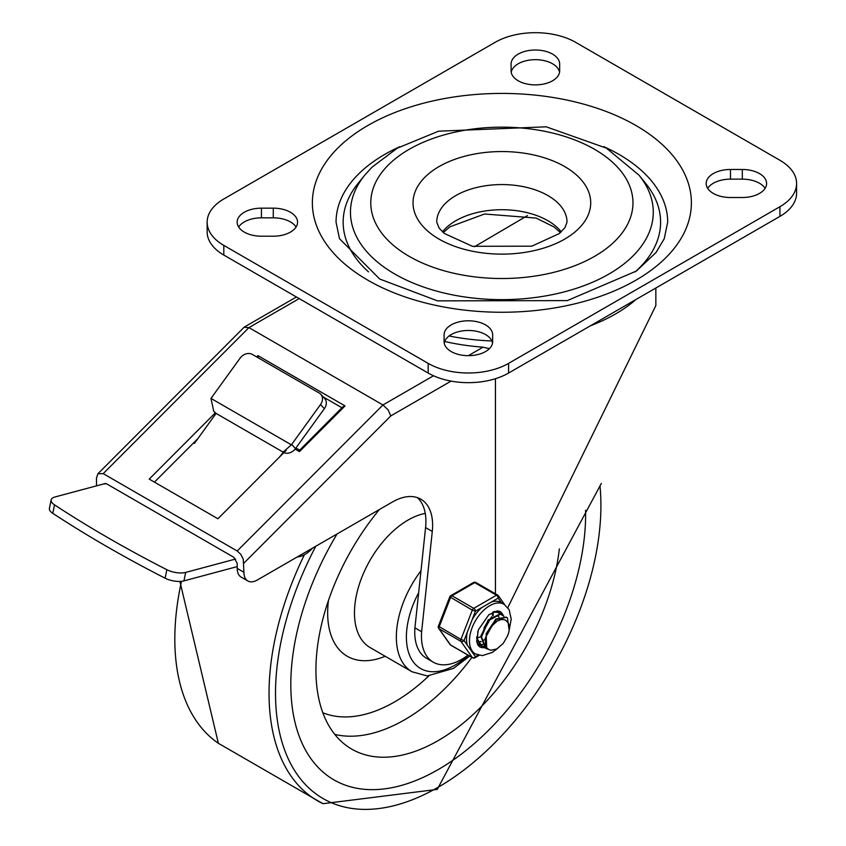<?xml version="1.0" encoding="UTF-8"?>
<svg xmlns="http://www.w3.org/2000/svg" width="846" height="846" viewBox="0 0 846 846"><rect width="100%" height="100%" fill="white"/><g stroke="black" fill="none" stroke-linecap="round" stroke-linejoin="round"><path stroke-width="1.27" d="M261.435 236.203A24.28 14.022 180 0 1 237.155 222.181A24.28 14.022 180 0 1 261.435 208.158L273.279 208.158A24.28 14.022 180 0 1 297.559 222.181A24.28 14.022 180 0 1 273.279 236.203L261.435 236.203M238.646 227.014A24.28 14.022 180 0 1 261.435 217.834L273.279 217.834A24.28 14.022 180 0 1 296.079 227.014M492.658 341.657A24.28 14.022 180 0 1 468.367 355.669A24.28 14.022 180 0 1 444.087 341.657L444.087 334.815A24.28 14.022 180 0 1 468.367 320.793A24.28 14.022 180 0 1 492.658 334.815L492.658 341.657L492.658 334.815M444.213 343.074A24.28 14.022 180 0 1 468.367 330.469A24.28 14.022 180 0 1 492.531 343.074M511.09 64.021A24.28 14.022 180 0 1 535.381 50.009A24.28 14.022 180 0 1 559.661 64.021L559.661 70.863A24.28 14.022 180 0 1 535.381 84.886A24.28 14.022 180 0 1 511.09 70.863L511.09 64.021L511.09 70.863M511.217 72.28A24.28 14.022 180 0 1 535.381 59.675A24.28 14.022 180 0 1 559.534 72.28M707.679 188.33A24.28 14.022 180 0 1 730.468 179.151L742.312 179.151A24.28 14.022 180 0 1 765.101 188.33M730.468 197.52A24.28 14.022 180 0 1 706.188 183.497A24.28 14.022 180 0 1 730.468 169.475L742.312 169.475A24.28 14.022 180 0 1 766.592 183.497A24.28 14.022 180 0 1 742.312 197.52L730.468 197.52M779.938 160.285A56.851 32.825 180 0 1 796.594 183.497A56.851 32.825 180 0 1 779.938 206.71L508.573 363.378A56.851 32.825 180 0 1 428.171 363.378L223.809 245.393A56.851 32.825 180 0 1 207.154 222.181A56.851 32.825 180 0 1 223.809 198.969L495.174 42.3A56.851 32.825 180 0 1 575.576 42.3L779.938 160.285M207.154 222.181L207.154 231.857A56.851 32.825 0 0 0 223.809 255.069L428.171 373.054A56.851 32.825 0 0 0 508.573 373.054L779.938 216.375A56.851 32.825 0 0 0 796.594 193.174L796.594 183.497M368.518 271.873A158.72 91.632 180 0 1 358.144 183.307L364.763 175.143A151.402 87.413 0 0 0 394.818 274.041A151.402 87.413 0 0 0 588.827 283.791A151.402 87.413 0 0 0 638.984 175.143L645.604 183.307A158.72 91.632 180 0 1 635.23 271.873M603.706 146.622A165.827 95.735 180 0 1 667.695 222.181L664.205 238.805L656.031 252.499L636.435 271.006L567.306 300.605L437.541 300.859L379.706 279.032L339.489 238.688L336.052 222.181A165.827 95.735 180 0 1 400.042 146.622M559.661 64.021L559.661 70.863M96.497 485.858L96.497 478.011L97.914 473.76L103.201 473.633L248.936 327.603L382.942 404.97L388.028 409.771L390.831 415.883L451.066 381.112M97.914 473.76L244.103 327.265L248.936 327.603L299.188 298.585M417.3 497.607A56.851 32.825 -60 0 1 425.58 527.566L414.921 627.859A56.883 32.846 120 0 0 426.532 658.294L433.226 662.164A56.883 32.846 120 0 0 467.986 655.132M414.921 627.859L421.625 631.719A56.883 32.846 120 0 0 433.226 662.164M425.58 527.566L432.285 531.436A56.851 32.825 120 0 0 420.843 499.193A56.851 32.825 120 0 0 392.417 502.006L257.311 580.018A18.95 10.945 -60 0 1 247.836 580.959A18.95 10.945 -60 0 1 243.912 572.277L237.208 568.406A18.95 10.945 120 0 0 241.131 577.088L247.836 580.959M489.39 348.679L483.055 347.167L468.324 355.669M444.658 341.467A153.983 88.904 0 0 0 483.055 347.167M495.439 378.712L495.439 593.807M507.822 607.608L655.851 305.533L655.851 288.021M433.512 375.772L382.942 404.97L237.208 551L240.772 554.32L243.246 559.153L243.912 572.277M527.46 215.603L474.416 246.768M237.208 568.406L237.208 563.362L233.856 557.313L106.554 483.806L103.899 483.88M295.095 449.099L299.442 451.605L345.031 405.921L257.924 355.627L258.157 357.784M341.911 407.751L323.341 397.028M345.031 405.921L342.693 406.968L299.685 450.157M299.442 451.605L299.579 450.167M237.208 551L103.201 473.633M286.223 450.294L217.908 518.757L149.224 479.1L215.36 412.827M154.448 482.114L197.879 438.598M432.285 531.436L421.625 631.719M635.991 299.495A160.751 92.806 180 0 1 590.497 325.752M491.864 340.949A160.751 92.806 180 0 1 449.067 335.978M51.141 499.933L49.406 508.404A14.213 5.806 11.6 0 0 52.78 513.332A903.158 368.708 11.6 0 0 165.107 578.188A14.213 5.806 11.6 0 0 183.942 580.885L185.676 572.414A14.213 5.806 -168.4 0 1 166.842 569.707A903.158 368.708 -168.4 0 1 54.514 504.861A14.213 5.806 -168.4 0 1 51.141 499.933A14.213 5.806 -168.4 0 1 55.011 496.972L105.581 483.426M279.614 456.914L283.294 452.314A9.475 7.614 -42.8 0 0 295.487 448.581L291.659 444.446A9.475 7.614 137.2 0 1 291.373 444.816L283.103 452.102L216.09 413.419L213.742 411.283L210.982 398.413A9.475 7.614 137.2 0 1 211.257 398.022L240.116 358.133A9.475 7.614 137.2 0 1 252.309 354.411L319.312 393.094A9.475 7.614 137.2 0 1 320.771 394.257A9.475 7.614 137.2 0 1 320.518 404.557L324.346 408.692A9.475 7.614 -42.8 0 0 324.6 398.392L320.771 394.257M215.286 412.911A9.475 7.614 -42.8 0 0 216.047 413.483M216.09 413.419L194.4 443.41L193.554 442.923M185.676 572.414L235.674 559.016M237.208 566.609L183.942 580.885M291.659 444.446L320.518 404.557M324.346 408.692L295.487 448.581M312.544 548.123A24.872 14.361 -60 0 1 305.046 554.384L304.867 554.49A24.872 14.361 -60 0 1 297.38 556.88M438.217 769.574A208.465 120.354 120 0 0 585.591 510.297A208.465 120.354 120 0 1 438.217 769.574A208.465 120.354 120 0 1 333.99 779.896A208.465 120.354 120 0 0 438.217 769.574M337.046 533.985A208.465 120.354 120 0 0 333.99 779.896A208.465 120.354 120 0 1 337.046 533.985M379.399 509.525A172.933 99.839 120 0 0 349.43 747.716A172.933 99.839 120 0 0 438.217 740.557A172.933 99.839 120 0 0 559.333 548.895M485.086 639.354L482.643 640.75M480.697 641.522L478.318 642.029M477.895 642.072L477.007 642.103M492.827 612.123L493.081 613.477M493.112 613.731L493.186 615.655M484.927 643.965L482.548 644.472M482.114 644.515L479.788 644.366M479.428 644.282L478.138 643.848M478.001 643.679L479.174 644.007M486.26 646.957L483.986 646.83M483.605 646.746L481.681 645.942L477.461 639.121L477.884 631.222M493.102 611.986L498.178 612.493L499.743 613.815M497.871 612.324L496.401 611.637M476.658 636.922L476.816 638.603L481.067 645.593L483.373 646.481M488.29 649.263L485.826 648.396L481.511 636.89L488.628 620.53L500.546 614.196L503.952 616.279M502.006 614.672L500.039 613.868L488.142 620.023L480.919 636.351L485.213 648.047L487.814 648.924M507.663 622.254L505.654 620.245L503.571 619.526L500.642 619.695L497.173 621.133L491.389 626.357L486.725 634.225L496.38 619.505L506.595 617.294L507.42 617.866L509.155 630.217M506.32 617.146L495.904 619.039L486.143 633.675L486.704 647.782L488.766 649.538L491.198 650.225L496.845 648.945L503.18 643.478L507.314 636.34A15.27 8.82 120 0 0 507.314 621.863M495.545 619.314L485.192 638.244M500.324 619.78L499.912 618.532M499.034 617.157L498.125 616.353M491.611 616.734L481.004 635.558M492.837 615.877L492.097 613.636M483.912 628.134L487.317 622.191M478.191 637.673L480.888 636.742M486.725 634.225A18.633 10.755 120 0 0 486.725 647.75M467.33 632.121A28.669 16.55 120 0 0 467.33 645.17L464.073 640.528L475.431 611.235A2.369 1.364 -120 0 0 473.76 608.337L451.986 595.764A2.369 1.364 -120 0 0 450.802 595.647A2.369 2.369 0 0 0 449.776 596.842L472.311 610.146L475.431 611.235L498.157 598.122A2.369 1.872 -35.1 0 0 497.934 595.341A2.369 1.364 -60 0 0 497.67 595.098A2.369 1.364 -60 0 0 496.486 595.214A2.369 1.364 60 0 1 498.157 598.122L501.414 602.743M464.073 640.528L460.943 639.428L438.408 626.135A2.369 2.369 0 0 0 438.683 628.345A2.369 1.872 -35.1 0 0 439.169 628.79L460.943 641.363A2.369 1.872 -35.1 0 0 464.073 640.528M478.191 655.1L475.431 656.697A2.369 1.872 144.9 0 1 472.311 657.532L450.537 644.959A2.369 1.872 144.9 0 1 450.04 644.515A2.369 2.369 0 0 0 450.802 645.202A2.369 1.364 120 0 0 451.14 645.318M501.424 602.754A28.669 16.55 120 0 0 501.128 602.585A28.669 16.55 120 0 0 491.642 601.887M481.956 607.47A28.669 16.55 120 0 0 472.174 619.642M467.33 645.17L472.174 652.055A28.669 16.55 120 0 0 472.47 652.234L475.399 653.926L482.336 655.618L492.256 652.446L497.152 648.787M476.161 582.778A2.369 1.364 120 0 0 475.896 582.524A2.369 2.369 0 0 0 473.527 582.524A2.369 1.364 60 0 1 474.712 582.64L496.486 595.214L473.76 608.337A2.369 1.364 -60 0 0 472.311 610.146L460.943 639.428A2.369 1.364 -60 0 0 460.943 641.363L472.311 657.532A2.369 1.364 -60 0 0 472.576 657.776A2.369 2.369 0 0 0 474.944 657.776A2.369 1.364 -120 0 0 475.431 656.697L472.174 652.055M499.732 611.351A20.378 11.759 -60 0 1 502.757 615.127M485.932 646.979A20.378 11.759 -60 0 1 484.441 647.327M484.24 647.349A20.378 11.759 -60 0 1 479.365 646.63M476.679 641.321A18.95 10.945 120 0 0 479.83 645.265A18.95 10.945 120 0 0 481.776 646.006M500.599 614.006A18.95 10.945 120 0 0 498.791 612.441A18.95 10.945 120 0 0 493.789 611.69M261.435 208.158L261.435 217.834M273.279 208.158L273.279 217.834M730.468 169.475L730.468 179.151M742.312 169.475L742.312 179.151M779.938 206.71L779.938 216.375M428.171 363.378L428.171 373.054M508.573 373.054L508.573 363.378M223.809 255.069L223.809 245.393M594.569 149.319A131.098 75.685 180 0 1 535.804 275.944A131.098 75.685 180 0 1 375.243 183.254A131.098 75.685 180 0 1 594.569 149.319M561.247 231.857A65.142 37.615 0 0 0 547.944 220.732A65.142 37.615 0 0 0 442.5 231.857M547.944 195.585A65.142 37.615 180 0 1 567.021 222.181L564.959 227.637L559.185 233.633L531.806 246.175L472.406 246.292L444.33 233.454L439.159 228.156L436.726 222.181A65.142 37.615 180 0 1 476.943 187.431A65.142 37.615 180 0 1 547.944 195.585M564.694 166.577A88.841 51.289 0 0 0 416.063 189.567A88.841 51.289 0 0 0 524.869 252.383A88.841 51.289 0 0 0 564.694 166.577M367.862 280.206A189.515 109.42 0 0 0 684.932 231.159A189.515 109.42 0 0 0 452.822 97.153A189.515 109.42 0 0 0 367.862 280.206M243.912 563.119L390.831 415.883M257.924 355.627L256.645 356.906M52.78 513.332L54.514 504.861M166.842 569.707L165.107 578.188M291.373 444.816L210.982 398.413M315.844 546.22A230.08 132.843 120 0 0 290.041 762.489A230.08 132.843 120 0 0 438.217 787.224A230.08 132.843 120 0 0 599.983 485.89M304.38 554.765A234.818 135.572 120 0 0 322.982 803.7L437.234 789.392L601.337 483.436M181.499 581.318A234.818 135.572 120 0 0 218.374 743.306L322.982 803.7M418.654 592.75A68.695 39.667 120 0 0 410.659 657.606A68.695 39.667 120 0 0 454.968 665.125A68.695 39.667 120 0 0 468.272 655.301M420.991 570.754A75.802 43.77 120 0 0 412.044 671.777L427.262 675.933L453.498 668.382L469.689 656.115M425.263 513.395A75.802 43.77 120 0 0 362.543 575.566A75.802 43.77 120 0 0 370.167 647.602L412.044 671.777M328.47 600.448A94.763 54.704 120 0 0 385.194 656.274M334.794 734.402A171.114 98.792 120 0 0 404.716 719.724A171.114 98.792 120 0 0 471.909 657.395M322.834 712.734A156.351 90.268 120 0 0 394.67 701.873A156.351 90.268 120 0 0 428.785 675.943M472.576 657.776L450.802 645.202A2.369 1.364 120 0 1 450.537 644.959L439.169 628.79A2.369 1.364 120 0 1 439.169 626.854L450.537 597.572A2.369 1.364 120 0 1 451.986 595.764L474.712 582.64A2.369 1.364 120 0 1 475.896 582.524L497.67 595.098A2.369 2.369 0 0 1 498.421 595.785L504.639 604.626M501.128 602.585L504.057 604.277A28.669 16.55 120 0 0 475.399 620.827A28.669 16.55 120 0 0 475.399 653.926M484.568 647.613A20.378 11.759 -60 0 1 479.545 646.746L477.8 644.906L476.679 641.289L478.36 629.836L488.851 614.725L497.416 610.865L499.912 611.457A20.378 11.759 -60 0 1 503.233 615.507M638.984 175.143L606.413 148.145L546.209 126.815L438.556 131.193L397.239 148.209L371.986 167.201L364.763 175.143M443.293 232.576L449.935 226.802L484.568 214.006L536.163 218.078L554.077 226.992L560.454 232.576M244.547 326.926L296.407 296.978M299.621 450.125L295.92 447.989M213.742 411.283L214.831 412.467M179.902 581.435L218.374 743.306M481.046 645.604L481.66 645.953M497.585 612.123L498.199 612.472M485.234 648.025L485.847 648.374M501.773 614.534L502.387 614.894M480.528 641.416L481.194 641.797M438.683 628.345L450.04 644.515M509.091 630.64L511.217 619.092L509.123 609.649L504.057 604.277M479.164 655.343L474.944 657.776M449.776 596.842L438.408 626.135M473.527 582.524L450.802 595.647"/></g></svg>
